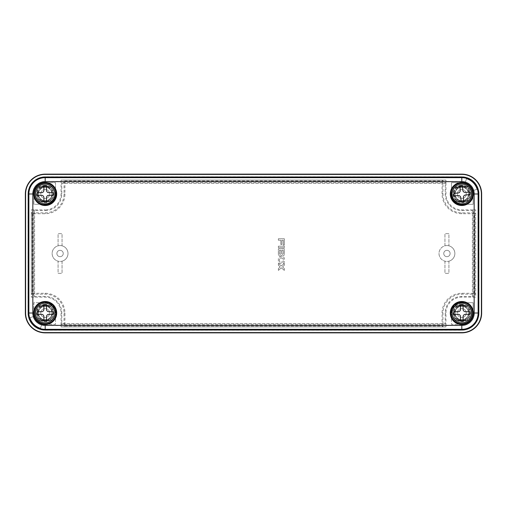 <?xml version="1.0" encoding="UTF-8"?>
<svg xmlns="http://www.w3.org/2000/svg" width="507" height="507" viewBox="0 0 507 507"><rect width="100%" height="100%" fill="white"/><g stroke="black" fill="none" stroke-linecap="round" stroke-linejoin="round"><path stroke-width="0.38" stroke-dasharray="2.54 1.9" d="M446.933 250.325A3.175 3.175 0 0 0 443.758 253.5A3.175 3.175 0 0 0 446.933 256.675A3.175 3.175 0 0 0 450.108 253.5A3.175 3.175 0 0 0 446.933 250.325A3.175 3.175 0 0 0 443.758 253.5A3.175 3.175 0 0 0 446.933 256.675A3.175 3.175 0 0 0 450.108 253.5A3.175 3.175 0 0 0 446.933 250.325M60.067 250.325A3.175 3.175 0 0 0 56.892 253.5A3.175 3.175 0 0 0 60.067 256.675A3.175 3.175 0 0 0 63.242 253.5A3.175 3.175 0 0 0 60.067 250.325A3.175 3.175 0 0 0 56.892 253.5A3.175 3.175 0 0 0 60.067 256.675A3.175 3.175 0 0 0 63.242 253.5A3.175 3.175 0 0 0 60.067 250.325M446.933 245.565A7.935 7.935 0 0 1 454.868 253.5A7.935 7.935 0 0 1 446.933 261.435A7.935 7.935 0 0 0 454.868 253.5A7.935 7.935 0 0 0 446.933 245.565A7.935 7.935 0 0 0 438.999 253.5A7.935 7.935 0 0 0 446.933 261.435A7.935 7.935 0 0 1 438.999 253.5A7.935 7.935 0 0 1 446.933 245.565M60.067 245.565A7.935 7.935 0 0 1 68.001 253.5A7.935 7.935 0 0 1 60.067 261.435A7.935 7.935 0 0 0 68.001 253.5A7.935 7.935 0 0 0 60.067 245.565A7.935 7.935 0 0 0 52.132 253.5A7.935 7.935 0 0 0 60.067 261.435A7.935 7.935 0 0 1 52.132 253.5A7.935 7.935 0 0 1 60.067 245.565M461.814 301.31A11.705 11.705 0 0 1 473.519 313.015A11.705 11.705 0 0 1 461.814 324.721A11.705 11.705 0 0 1 450.108 313.015A11.705 11.705 0 0 1 461.814 301.31A11.705 11.705 0 0 1 473.519 313.015A11.705 11.705 0 0 1 461.814 324.721A11.705 11.705 0 0 0 473.519 313.015A11.705 11.705 0 0 0 461.814 301.31A11.705 11.705 0 0 0 450.108 313.015A11.705 11.705 0 0 0 461.814 324.721A11.705 11.705 0 0 0 473.519 313.015A11.705 11.705 0 0 0 461.814 301.31A11.705 11.705 0 0 0 450.108 313.015A11.705 11.705 0 0 0 461.814 324.721A11.705 11.705 0 0 1 450.108 313.015A11.705 11.705 0 0 1 461.814 301.31M45.186 301.31A11.705 11.705 0 0 1 56.892 313.015A11.705 11.705 0 0 1 45.186 324.721A11.705 11.705 0 0 1 33.481 313.015A11.705 11.705 0 0 1 45.186 301.31A11.705 11.705 0 0 1 56.892 313.015A11.705 11.705 0 0 1 45.186 324.721A11.705 11.705 0 0 0 56.892 313.015A11.705 11.705 0 0 0 45.186 301.31A11.705 11.705 0 0 0 33.994 316.438L30.014 317.661A15.869 15.869 0 0 0 40.547 328.194L41.764 324.214A11.705 11.705 0 0 0 56.892 313.015A11.705 11.705 0 0 0 45.186 301.31A11.705 11.705 0 0 0 33.481 313.015A11.705 11.705 0 0 0 45.186 324.721A11.705 11.705 0 0 1 33.481 313.015A11.705 11.705 0 0 1 45.186 301.31M45.186 182.279A11.705 11.705 0 0 1 56.892 193.985A11.705 11.705 0 0 1 45.186 205.69A11.705 11.705 0 0 1 33.481 193.985A11.705 11.705 0 0 1 45.186 182.279A11.705 11.705 0 0 1 56.892 193.985A11.705 11.705 0 0 1 45.186 205.69A11.705 11.705 0 0 0 56.892 193.985A11.705 11.705 0 0 0 45.186 182.279A11.705 11.705 0 0 0 33.481 193.985A11.705 11.705 0 0 0 45.186 205.69A11.705 11.705 0 0 0 56.892 193.985A11.705 11.705 0 0 0 45.186 182.279A11.705 11.705 0 0 0 33.481 193.985A11.705 11.705 0 0 0 45.186 205.69A11.705 11.705 0 0 1 33.481 193.985A11.705 11.705 0 0 1 45.186 182.279M461.814 182.279A11.705 11.705 0 0 1 473.519 193.985A11.705 11.705 0 0 1 461.814 205.69A11.705 11.705 0 0 1 450.108 193.985A11.705 11.705 0 0 1 461.814 182.279A11.705 11.705 0 0 1 473.519 193.985A11.705 11.705 0 0 1 461.814 205.69A11.705 11.705 0 0 0 473.006 190.562L476.986 189.339A15.869 15.869 0 0 0 466.453 178.806L465.236 182.786A11.705 11.705 0 0 0 450.108 193.985A11.705 11.705 0 0 0 461.814 205.69A11.705 11.705 0 0 0 473.519 193.985A11.705 11.705 0 0 0 461.814 182.279A11.705 11.705 0 0 0 450.108 193.985A11.705 11.705 0 0 0 461.814 205.69A11.705 11.705 0 0 1 450.108 193.985A11.705 11.705 0 0 1 461.814 182.279M461.814 320.754A7.738 7.738 0 0 1 454.076 313.015A7.738 7.738 0 0 1 461.814 305.277A7.738 7.738 0 0 1 469.545 313.015A7.738 7.738 0 0 1 461.814 320.754A7.738 7.738 0 0 1 454.076 313.015A7.738 7.738 0 0 1 461.814 305.277A7.738 7.738 0 0 1 469.545 313.015A7.738 7.738 0 0 1 461.814 320.754M45.186 320.754A7.738 7.738 0 0 1 37.455 313.015A7.738 7.738 0 0 1 45.186 305.277A7.738 7.738 0 0 1 52.924 313.015A7.738 7.738 0 0 1 45.186 320.754A7.738 7.738 0 0 1 37.455 313.015A7.738 7.738 0 0 1 45.186 305.277A7.738 7.738 0 0 1 52.924 313.015A7.738 7.738 0 0 1 45.186 320.754M45.186 201.723A7.738 7.738 0 0 1 37.455 193.985A7.738 7.738 0 0 1 45.186 186.246A7.738 7.738 0 0 1 52.924 193.985A7.738 7.738 0 0 1 45.186 201.723A7.738 7.738 0 0 1 37.455 193.985A7.738 7.738 0 0 1 45.186 186.246A7.738 7.738 0 0 1 52.924 193.985A7.738 7.738 0 0 1 45.186 201.723M461.814 201.723A7.738 7.738 0 0 1 454.076 193.985A7.738 7.738 0 0 1 461.814 186.246A7.738 7.738 0 0 1 469.545 193.985A7.738 7.738 0 0 1 461.814 201.723A7.738 7.738 0 0 1 454.076 193.985A7.738 7.738 0 0 1 461.814 186.246A7.738 7.738 0 0 1 469.545 193.985A7.738 7.738 0 0 1 461.814 201.723M461.814 308.554A4.462 4.462 0 0 0 457.346 313.015A4.462 4.462 0 0 0 461.814 317.483A4.462 4.462 0 0 1 457.346 313.015A4.462 4.462 0 0 1 461.814 308.554A4.462 4.462 0 0 1 466.275 313.015A4.462 4.462 0 0 1 461.814 317.483A4.462 4.462 0 0 0 466.275 313.015A4.462 4.462 0 0 0 461.814 308.554M45.186 189.517A4.462 4.462 0 0 0 40.725 193.985A4.462 4.462 0 0 0 45.186 198.446A4.462 4.462 0 0 1 40.725 193.985A4.462 4.462 0 0 1 45.186 189.517A4.462 4.462 0 0 1 49.654 193.985A4.462 4.462 0 0 1 45.186 198.446A4.462 4.462 0 0 0 49.654 193.985A4.462 4.462 0 0 0 45.186 189.517M45.186 304.688A8.334 8.334 0 0 0 36.859 313.015A8.334 8.334 0 0 0 45.186 321.349A8.334 8.334 0 0 1 36.859 313.015A8.334 8.334 0 0 1 45.186 304.688A8.334 8.334 0 0 1 53.52 313.015A8.334 8.334 0 0 1 45.186 321.349A8.334 8.334 0 0 0 53.52 313.015A8.334 8.334 0 0 0 45.186 304.688M461.814 304.688A8.334 8.334 0 0 0 453.48 313.015A8.334 8.334 0 0 0 461.814 321.349A8.334 8.334 0 0 1 453.48 313.015A8.334 8.334 0 0 1 461.814 304.688A8.334 8.334 0 0 1 470.141 313.015A8.334 8.334 0 0 1 461.814 321.349A8.334 8.334 0 0 0 470.141 313.015A8.334 8.334 0 0 0 461.814 304.688M461.814 185.651A8.334 8.334 0 0 0 453.48 193.985A8.334 8.334 0 0 0 461.814 202.312A8.334 8.334 0 0 1 453.48 193.985A8.334 8.334 0 0 1 461.814 185.651A8.334 8.334 0 0 1 470.141 193.985A8.334 8.334 0 0 1 461.814 202.312A8.334 8.334 0 0 0 470.141 193.985A8.334 8.334 0 0 0 461.814 185.651M45.186 185.651A8.334 8.334 0 0 0 36.859 193.985A8.334 8.334 0 0 0 45.186 202.312A8.334 8.334 0 0 1 36.859 193.985A8.334 8.334 0 0 1 45.186 185.651A8.334 8.334 0 0 1 53.52 193.985A8.334 8.334 0 0 1 45.186 202.312A8.334 8.334 0 0 0 53.52 193.985A8.334 8.334 0 0 0 45.186 185.651M41.764 324.214A11.705 11.705 0 0 1 33.994 316.438L30.014 317.661A15.869 15.869 0 0 0 40.547 328.194L41.764 324.214M461.814 189.517A4.462 4.462 0 0 0 457.346 193.985A4.462 4.462 0 0 0 461.814 198.446A4.462 4.462 0 0 0 466.275 193.985A4.462 4.462 0 0 0 461.814 189.517A4.462 4.462 0 0 0 457.346 193.985A4.462 4.462 0 0 0 461.814 198.446A4.462 4.462 0 0 0 466.275 193.985A4.462 4.462 0 0 0 461.814 189.517M45.186 308.554A4.462 4.462 0 0 0 40.725 313.015A4.462 4.462 0 0 0 45.186 317.483A4.462 4.462 0 0 0 49.654 313.015A4.462 4.462 0 0 0 45.186 308.554A4.462 4.462 0 0 0 40.725 313.015A4.462 4.462 0 0 0 45.186 317.483A4.462 4.462 0 0 0 49.654 313.015A4.462 4.462 0 0 0 45.186 308.554M278.381 246.187L278.381 247.67L284.332 247.67L284.332 246.187L278.381 246.187L278.381 247.67L284.332 247.67L284.332 246.187L278.381 246.187M278.381 270.396L281.36 267.816L284.332 270.396L284.332 268.583L282.538 266.91L284.332 265.237L284.332 263.425L281.36 266.004L278.381 263.425L278.381 265.237L280.175 266.91L278.381 268.583L278.381 270.396L281.36 267.816L284.332 270.396L284.332 268.583L282.538 266.91L284.332 265.237L284.332 263.425L281.36 266.004L278.381 263.425L278.381 265.237L280.175 266.91L278.381 268.583L278.381 270.396M62.05 245.819L62.05 233.664L58.083 233.664L58.083 245.819A7.935 7.935 0 0 0 58.083 261.181L58.083 273.336L62.05 273.336L62.05 261.181A7.935 7.935 0 0 0 62.05 245.819L62.05 233.664L58.083 233.664L58.083 245.819A7.935 7.935 0 0 0 58.083 261.181L58.083 273.336L62.05 273.336L62.05 261.181A7.935 7.935 0 0 0 62.05 245.819M45.186 210.582A16.598 16.598 0 0 0 61.791 193.985L61.791 183.401L445.209 183.401L445.209 193.985A16.598 16.598 0 0 0 461.814 210.582L472.391 210.582L472.391 296.418L461.814 296.418A16.598 16.598 0 0 0 445.209 313.015L445.209 323.599L61.791 323.599L61.791 313.015A16.598 16.598 0 0 0 45.186 296.418L34.609 296.418L34.609 210.582L45.186 210.582L45.186 209.854L31.301 209.854L31.301 297.146L45.186 297.146A15.869 15.869 0 0 1 61.062 313.015L61.062 326.907L445.938 326.907L445.938 313.015A15.869 15.869 0 0 1 461.814 297.146L475.699 297.146L475.699 209.854L461.814 209.854A15.869 15.869 0 0 1 445.938 193.985L445.938 180.093L61.062 180.093L61.062 193.985A15.869 15.869 0 0 1 45.186 209.854M444.95 261.181L444.95 273.336L448.917 273.336L448.917 261.181A7.935 7.935 0 0 0 448.917 245.819L448.917 233.664L444.95 233.664L444.95 245.819A7.935 7.935 0 0 0 444.95 261.181L444.95 273.336L448.917 273.336L448.917 261.181A7.935 7.935 0 0 0 448.917 245.819L448.917 233.664L444.95 233.664L444.95 245.819A7.935 7.935 0 0 0 444.95 261.181M278.381 258.545L278.381 261.701A1.698 1.698 0 0 0 280.079 263.399L282.633 263.399A1.698 1.698 0 0 0 284.332 261.701L284.332 258.545A1.698 1.698 0 0 0 282.633 256.846L280.079 256.846A1.698 1.698 0 0 0 278.381 258.545L278.381 261.701A1.698 1.698 0 0 0 280.079 263.399L282.633 263.399A1.698 1.698 0 0 0 284.332 261.701L284.332 258.545A1.698 1.698 0 0 0 282.633 256.846L280.079 256.846A1.698 1.698 0 0 0 278.381 258.545M283.274 240.236L283.274 245.122L284.332 245.122L284.332 238.746L278.381 238.746L278.381 240.236L280.827 240.236L280.827 244.482L281.892 244.482L281.892 240.236L283.274 240.236L283.274 245.122L284.332 245.122L284.332 238.746L278.381 238.746L278.381 240.236L280.827 240.236L280.827 244.482L281.892 244.482L281.892 240.236L283.274 240.236M281.36 255.389A1.698 1.698 0 0 0 284.332 254.261L284.332 248.734L278.381 248.734L278.381 254.261A1.698 1.698 0 0 0 281.36 255.389A1.698 1.698 0 0 0 284.332 254.261L284.332 248.734L278.381 248.734L278.381 254.261A1.698 1.698 0 0 0 281.36 255.389M34.609 210.582L33.918 209.892L33.918 297.108L31.301 297.146M33.918 209.892L31.339 209.892L31.339 297.108M61.791 323.599L61.1 324.284L445.9 324.284L445.938 326.907M61.1 324.284L61.1 326.863L445.9 326.863M472.391 296.418L473.082 297.108L473.082 209.892L475.699 209.854M473.082 297.108L475.661 297.108L475.661 209.892M445.209 183.401L445.9 182.716L61.1 182.716L61.062 180.093M445.9 182.716L445.9 180.137L61.1 180.137M45.186 174.212A19.773 19.773 0 0 0 25.42 193.985L25.42 313.015A19.773 19.773 0 0 0 45.186 332.788L461.814 332.788A19.773 19.773 0 0 0 481.58 313.015L481.58 193.985A19.773 19.773 0 0 0 461.814 174.212L45.186 174.142M461.814 176.791L45.186 176.791A17.194 17.194 0 0 0 27.999 193.985L27.999 313.015A17.194 17.194 0 0 0 45.186 330.209L461.814 330.209A17.194 17.194 0 0 0 479.001 313.015L479.001 193.985A17.194 17.194 0 0 0 461.814 176.791L461.814 177.469L45.186 177.469L45.186 176.791M465.236 182.786A11.705 11.705 0 0 1 473.006 190.562L476.986 189.339A15.869 15.869 0 0 0 466.453 178.806L465.236 182.786M61.791 183.401L61.1 182.716M472.391 210.582L473.082 209.892M445.209 323.599L445.9 324.284M34.609 296.418L33.918 297.108M282.583 258.145L280.137 258.145A0.634 0.634 0 0 0 279.503 258.785L279.503 261.466A0.634 0.634 0 0 0 280.137 262.1L282.583 262.1A0.634 0.634 0 0 0 283.217 261.466L283.217 258.785A0.634 0.634 0 0 0 282.583 258.145L280.137 258.145A0.634 0.634 0 0 0 279.503 258.785L279.503 261.466A0.634 0.634 0 0 0 280.137 262.1L282.583 262.1A0.634 0.634 0 0 0 283.217 261.466L283.217 258.785A0.634 0.634 0 0 0 282.583 258.145M280.827 250.224L279.446 250.224L279.446 253.627A0.691 0.691 0 0 0 280.137 254.318A0.691 0.691 0 0 0 280.827 253.627L280.827 250.224L279.446 250.224L279.446 253.627A0.691 0.691 0 0 0 280.137 254.318A0.691 0.691 0 0 0 280.827 253.627L280.827 250.224M283.274 253.627L283.274 250.224L281.892 250.224L281.892 253.627A0.691 0.691 0 0 0 282.583 254.318A0.691 0.691 0 0 0 283.274 253.627L283.274 250.224L281.892 250.224L281.892 253.627A0.691 0.691 0 0 0 282.583 254.318A0.691 0.691 0 0 0 283.274 253.627M45.186 320.95A7.935 7.935 0 0 0 46.479 320.849L46.479 316.685A2.383 2.383 0 0 1 48.862 314.308L53.02 314.308A7.935 7.935 0 0 0 53.02 311.729L48.862 311.729A2.383 2.383 0 0 1 46.479 309.346L46.479 305.189A7.935 7.935 0 0 0 43.9 305.189L43.9 309.346A2.383 2.383 0 0 1 41.517 311.729L37.36 311.729A7.935 7.935 0 0 0 37.36 314.308L41.517 314.308A2.383 2.383 0 0 1 43.9 316.685L43.9 320.849A7.935 7.935 0 0 0 45.186 320.95M43.52 306.076L38.671 306.076L42.018 305.829A7.859 7.859 0 0 1 48.361 305.829L48.361 306.621L48.361 306.076L42.018 306.076L42.018 306.621L42.018 305.829A7.859 7.859 0 0 1 48.361 305.829L51.708 306.076A9.525 9.525 0 0 1 51.708 319.961A9.525 9.525 0 0 0 51.708 306.076L46.859 306.076A7.142 7.142 0 0 1 46.859 319.961L43.52 319.961A7.142 7.142 0 0 1 43.52 306.076L46.859 306.076M45.186 319.765A6.743 6.743 0 0 1 38.443 313.015A6.743 6.743 0 0 1 45.186 306.272A6.743 6.743 0 0 1 51.936 313.015A6.743 6.743 0 0 1 45.186 319.765A6.743 6.743 0 0 0 51.936 313.015A6.743 6.743 0 0 0 45.186 306.272A6.743 6.743 0 0 1 51.936 313.015A6.743 6.743 0 0 1 45.186 319.765A6.743 6.743 0 0 1 38.443 313.015A6.743 6.743 0 0 1 45.186 306.272A6.743 6.743 0 0 0 38.443 313.015A6.743 6.743 0 0 0 45.186 319.765A6.743 6.743 0 0 1 38.443 313.015A6.743 6.743 0 0 1 45.186 306.272A6.743 6.743 0 0 1 51.936 313.015A6.743 6.743 0 0 1 45.186 319.765A6.743 6.743 0 0 0 51.936 313.015A6.743 6.743 0 0 0 45.186 306.272M45.186 323.827A10.812 10.812 0 0 0 56.004 313.015A10.812 10.812 0 0 0 45.186 302.204A10.812 10.812 0 0 0 34.375 313.015A10.812 10.812 0 0 0 45.186 323.827A10.812 10.812 0 0 1 34.375 313.015A10.812 10.812 0 0 1 45.186 302.204M38.671 306.076A9.525 9.525 0 0 0 38.671 319.961A9.525 9.525 0 0 1 38.671 306.076M42.018 306.621A7.142 7.142 0 0 0 42.018 319.416L42.018 319.961L38.671 319.961L43.52 319.961M46.859 319.961L51.708 319.961L48.361 319.961L48.361 319.416A7.142 7.142 0 0 0 48.361 306.621M48.361 319.416L48.361 320.202A7.859 7.859 0 0 1 42.018 320.202L48.361 320.202A7.859 7.859 0 0 1 42.018 320.202L42.018 319.416M45.186 201.919A7.935 7.935 0 0 0 46.479 201.811L46.479 197.654A2.383 2.383 0 0 1 48.862 195.271L53.02 195.271A7.935 7.935 0 0 0 53.02 192.692L48.862 192.692A2.383 2.383 0 0 1 46.479 190.315L46.479 186.151A7.935 7.935 0 0 0 43.9 186.151L43.9 190.315A2.383 2.383 0 0 1 41.517 192.692L37.36 192.692A7.935 7.935 0 0 0 37.36 195.271L41.517 195.271A2.383 2.383 0 0 1 43.9 197.654L43.9 201.811A7.935 7.935 0 0 0 45.186 201.919M43.52 187.039L38.671 187.039L42.018 186.798A7.859 7.859 0 0 1 48.361 186.798L48.361 187.584L48.361 187.039L42.018 187.039L42.018 187.584L42.018 186.798A7.859 7.859 0 0 1 48.361 186.798L51.708 187.039A9.525 9.525 0 0 1 51.708 200.924A9.525 9.525 0 0 0 51.708 187.039L46.859 187.039A7.142 7.142 0 0 1 46.859 200.924L43.52 200.924A7.142 7.142 0 0 1 43.52 187.039L46.859 187.039M45.186 200.728A6.743 6.743 0 0 1 38.443 193.985A6.743 6.743 0 0 1 45.186 187.235A6.743 6.743 0 0 1 51.936 193.985A6.743 6.743 0 0 1 45.186 200.728A6.743 6.743 0 0 0 51.936 193.985A6.743 6.743 0 0 0 45.186 187.235A6.743 6.743 0 0 1 51.936 193.985A6.743 6.743 0 0 1 45.186 200.728A6.743 6.743 0 0 1 38.443 193.985A6.743 6.743 0 0 1 45.186 187.235A6.743 6.743 0 0 0 38.443 193.985A6.743 6.743 0 0 0 45.186 200.728A6.743 6.743 0 0 1 38.443 193.985A6.743 6.743 0 0 1 45.186 187.235A6.743 6.743 0 0 1 51.936 193.985A6.743 6.743 0 0 1 45.186 200.728A6.743 6.743 0 0 0 51.936 193.985A6.743 6.743 0 0 0 45.186 187.235M45.186 204.796A10.812 10.812 0 0 0 56.004 193.985A10.812 10.812 0 0 0 45.186 183.173A10.812 10.812 0 0 0 34.375 193.985A10.812 10.812 0 0 0 45.186 204.796A10.812 10.812 0 0 1 34.375 193.985A10.812 10.812 0 0 1 45.186 183.173M38.671 187.039A9.525 9.525 0 0 0 38.671 200.924A9.525 9.525 0 0 1 38.671 187.039M42.018 187.584A7.142 7.142 0 0 0 42.018 200.379L42.018 200.924L38.671 200.924L43.52 200.924M46.859 200.924L51.708 200.924L48.361 200.924L48.361 200.379A7.142 7.142 0 0 0 48.361 187.584M48.361 200.379L48.361 201.171A7.859 7.859 0 0 1 42.018 201.171L48.361 201.171A7.859 7.859 0 0 1 42.018 201.171L42.018 200.379M461.814 320.95A7.935 7.935 0 0 0 463.1 320.849L463.1 316.685A2.383 2.383 0 0 1 465.483 314.308L469.64 314.308A7.935 7.935 0 0 0 469.64 311.729L465.483 311.729A2.383 2.383 0 0 1 463.1 309.346L463.1 305.189A7.935 7.935 0 0 0 460.521 305.189L460.521 309.346A2.383 2.383 0 0 1 458.138 311.729L453.98 311.729A7.935 7.935 0 0 0 453.98 314.308L458.138 314.308A2.383 2.383 0 0 1 460.521 316.685L460.521 320.849A7.935 7.935 0 0 0 461.814 320.95M460.141 306.076L455.292 306.076L458.639 305.829A7.859 7.859 0 0 1 464.982 305.829L464.982 306.621L464.982 306.076L458.639 306.076L458.639 306.621L458.639 305.829A7.859 7.859 0 0 1 464.982 305.829L468.329 306.076A9.525 9.525 0 0 1 468.329 319.961A9.525 9.525 0 0 0 468.329 306.076L463.48 306.076A7.142 7.142 0 0 1 463.48 319.961L460.141 319.961A7.142 7.142 0 0 1 460.141 306.076L463.48 306.076M461.814 319.765A6.743 6.743 0 0 1 455.064 313.015A6.743 6.743 0 0 1 461.814 306.272A6.743 6.743 0 0 1 468.557 313.015A6.743 6.743 0 0 1 461.814 319.765A6.743 6.743 0 0 0 468.557 313.015A6.743 6.743 0 0 0 461.814 306.272A6.743 6.743 0 0 1 468.557 313.015A6.743 6.743 0 0 1 461.814 319.765A6.743 6.743 0 0 1 455.064 313.015A6.743 6.743 0 0 1 461.814 306.272A6.743 6.743 0 0 0 455.064 313.015A6.743 6.743 0 0 0 461.814 319.765A6.743 6.743 0 0 1 455.064 313.015A6.743 6.743 0 0 1 461.814 306.272A6.743 6.743 0 0 1 468.557 313.015A6.743 6.743 0 0 1 461.814 319.765A6.743 6.743 0 0 0 468.557 313.015A6.743 6.743 0 0 0 461.814 306.272M461.814 323.827A10.812 10.812 0 0 0 472.625 313.015A10.812 10.812 0 0 0 461.814 302.204A10.812 10.812 0 0 0 450.996 313.015A10.812 10.812 0 0 0 461.814 323.827A10.812 10.812 0 0 1 450.996 313.015A10.812 10.812 0 0 1 461.814 302.204M455.292 306.076A9.525 9.525 0 0 0 455.292 319.961A9.525 9.525 0 0 1 455.292 306.076M458.639 306.621A7.142 7.142 0 0 0 458.639 319.416L458.639 319.961L455.292 319.961L460.141 319.961M463.48 319.961L468.329 319.961L464.982 319.961L464.982 319.416A7.142 7.142 0 0 0 464.982 306.621M464.982 319.416L464.982 320.202A7.859 7.859 0 0 1 458.639 320.202L464.982 320.202A7.859 7.859 0 0 1 458.639 320.202L458.639 319.416M462.447 201.894A7.935 7.935 0 0 0 463.728 201.685L463.392 197.54A2.383 2.383 0 0 1 465.572 194.973L469.716 194.637A7.935 7.935 0 0 0 469.514 192.064L465.363 192.4A2.383 2.383 0 0 1 462.802 190.22L462.466 186.075A7.935 7.935 0 0 0 459.893 186.284L460.229 190.429A2.383 2.383 0 0 1 458.049 192.996L453.904 193.325A7.935 7.935 0 0 0 454.107 195.898L458.258 195.563A2.383 2.383 0 0 1 460.819 197.743L461.155 201.894A7.935 7.935 0 0 0 462.447 201.894M459.583 187.197L454.754 187.584L458.068 187.077A7.859 7.859 0 0 1 464.393 186.563L464.463 187.349L464.418 186.804L458.087 187.317L458.132 187.863L458.068 187.077A7.859 7.859 0 0 1 464.393 186.563L467.746 186.538A9.525 9.525 0 0 1 468.867 200.379A9.525 9.525 0 0 0 467.746 186.538L462.916 186.925A7.142 7.142 0 0 1 464.038 200.772L460.705 201.038A7.142 7.142 0 0 1 459.583 187.197L462.916 186.925M462.352 200.709A6.743 6.743 0 0 1 455.09 194.523A6.743 6.743 0 0 1 461.269 187.26A6.743 6.743 0 0 1 468.531 193.44A6.743 6.743 0 0 1 462.352 200.709A6.743 6.743 0 0 0 468.531 193.44A6.743 6.743 0 0 0 461.269 187.26A6.743 6.743 0 0 1 468.531 193.44A6.743 6.743 0 0 1 462.352 200.709A6.743 6.743 0 0 1 455.09 194.523A6.743 6.743 0 0 1 461.269 187.26A6.743 6.743 0 0 0 455.09 194.523A6.743 6.743 0 0 0 462.352 200.709A6.743 6.743 0 0 1 455.09 194.523A6.743 6.743 0 0 1 461.269 187.26A6.743 6.743 0 0 1 468.531 193.44A6.743 6.743 0 0 1 462.352 200.709A6.743 6.743 0 0 0 468.531 193.44A6.743 6.743 0 0 0 461.269 187.26M462.682 204.758A10.812 10.812 0 0 0 472.587 193.11A10.812 10.812 0 0 0 460.939 183.204A10.812 10.812 0 0 0 451.034 194.853A10.812 10.812 0 0 0 462.682 204.758A10.812 10.812 0 0 1 451.034 194.853A10.812 10.812 0 0 1 460.939 183.204M454.754 187.584A9.525 9.525 0 0 0 455.875 201.431A9.525 9.525 0 0 1 454.754 187.584M458.132 187.863A7.142 7.142 0 0 0 459.165 200.614L459.209 201.159L455.875 201.431L460.705 201.038M464.038 200.772L468.867 200.379L465.534 200.645L465.489 200.107A7.142 7.142 0 0 0 464.463 187.349M465.489 200.107L465.553 200.892A7.859 7.859 0 0 1 459.228 201.399L465.553 200.892A7.859 7.859 0 0 1 459.228 201.399L459.165 200.614M45.186 182.672A11.306 11.306 0 0 1 56.499 193.985A11.306 11.306 0 0 1 45.186 205.291A11.306 11.306 0 0 1 33.88 193.985A11.306 11.306 0 0 1 45.186 182.672L55.504 182.672L55.504 193.985A10.317 10.317 0 0 1 45.186 204.302L33.88 204.302L33.88 193.985A11.306 11.306 0 0 1 45.186 182.672A11.306 11.306 0 0 0 33.88 193.985L33.88 204.302L45.186 204.302A10.317 10.317 0 0 0 55.504 193.985L55.504 182.672L45.186 182.672M461.814 182.672A11.306 11.306 0 0 1 473.12 193.985A11.306 11.306 0 0 1 461.814 205.291A11.306 11.306 0 0 1 450.501 193.985A11.306 11.306 0 0 1 465.115 183.166L466.453 178.806A15.869 15.869 0 0 1 476.986 189.339L472.625 190.676A11.306 11.306 0 0 1 473.12 193.985L473.12 204.302L461.814 204.302A10.317 10.317 0 0 1 451.496 193.985L451.496 182.672L461.814 182.672L451.496 182.672L451.496 193.985A10.317 10.317 0 0 0 461.814 204.302L473.12 204.302L473.12 193.985A11.306 11.306 0 0 0 461.814 182.672M461.814 301.709A11.306 11.306 0 0 1 473.12 313.015A11.306 11.306 0 0 1 461.814 324.328L451.496 324.328L451.496 313.015A10.317 10.317 0 0 1 461.814 302.698L473.12 302.698L473.12 313.015A11.306 11.306 0 0 1 461.814 324.328A11.306 11.306 0 0 1 450.501 313.015A11.306 11.306 0 0 1 461.814 301.709M45.186 301.709A11.306 11.306 0 0 1 56.499 313.015A11.306 11.306 0 0 1 41.885 323.834L40.547 328.194A15.869 15.869 0 0 1 30.014 317.661L34.375 316.324A11.306 11.306 0 0 1 33.88 313.015L33.88 302.698L45.186 302.698A10.317 10.317 0 0 1 55.504 313.015L55.504 324.328L45.186 324.328A11.306 11.306 0 0 1 33.88 313.015A11.306 11.306 0 0 1 45.186 301.709M454.925 305.873A9.918 9.918 0 0 0 454.925 320.158L468.696 320.158A9.918 9.918 0 0 0 468.696 305.873L454.925 305.873A9.918 9.918 0 0 0 454.925 320.158L468.696 320.158A9.918 9.918 0 0 0 468.696 305.873L454.925 305.873M52.075 320.158A9.918 9.918 0 0 0 52.075 305.873L38.304 305.873A9.918 9.918 0 0 0 38.304 320.158L52.075 320.158A9.918 9.918 0 0 0 52.075 305.873L38.304 305.873A9.918 9.918 0 0 0 38.304 320.158L52.075 320.158M468.696 201.127A9.918 9.918 0 0 0 468.696 186.842L454.925 186.842A9.918 9.918 0 0 0 454.925 201.127L468.696 201.127A9.918 9.918 0 0 0 468.696 186.842L454.925 186.842A9.918 9.918 0 0 0 454.925 201.127L468.696 201.127M52.075 201.127A9.918 9.918 0 0 0 52.075 186.842L38.304 186.842A9.918 9.918 0 0 0 38.304 201.127L52.075 201.127A9.918 9.918 0 0 0 52.075 186.842L38.304 186.842A9.918 9.918 0 0 0 38.304 201.127L52.075 201.127M442.966 180.093L442.966 193.985A18.848 18.848 0 0 0 461.814 212.832L475.699 212.832L475.699 294.168L461.814 294.168A18.848 18.848 0 0 0 442.966 313.015L442.966 326.907L64.034 326.907L64.034 313.015A18.848 18.848 0 0 0 45.186 294.168L31.301 294.168L31.301 212.832L45.186 212.832A18.848 18.848 0 0 0 64.034 193.985L64.034 180.093L442.966 180.093L442.079 180.98L64.921 180.98L64.034 180.093M64.921 180.98L64.921 193.985A19.729 19.729 0 0 1 45.186 213.713L32.182 213.713L31.301 212.832M32.182 213.713L32.182 293.287L31.301 294.168M32.182 293.287L45.186 293.287A19.729 19.729 0 0 1 64.921 313.015L64.921 326.02L64.034 326.907M64.921 326.02L442.079 326.02L442.966 326.907M442.079 326.02L442.079 313.015A19.729 19.729 0 0 1 461.814 293.287L474.818 293.287L475.699 294.168M474.818 293.287L474.818 213.713L475.699 212.832M474.818 213.713L461.814 213.713A19.729 19.729 0 0 1 442.079 193.985L442.079 180.98M34.375 316.324A11.306 11.306 0 0 0 41.885 323.834L40.547 328.194A15.869 15.869 0 0 1 30.014 317.661L34.375 316.324M33.88 313.015A11.306 11.306 0 0 0 45.186 324.328L55.504 324.328L55.504 313.015A10.317 10.317 0 0 0 45.186 302.698L33.88 302.698L33.88 313.015M476.986 189.339L472.625 190.676A11.306 11.306 0 0 0 465.115 183.166L466.453 178.806A15.869 15.869 0 0 1 476.986 189.339M461.814 302.698A10.317 10.317 0 0 0 451.496 313.015L451.496 324.328L461.814 324.328A11.306 11.306 0 0 0 473.12 313.015L473.12 302.698L461.814 302.698M461.814 325.564L45.186 325.564A12.548 12.548 0 0 1 32.644 313.015L32.644 193.985A12.548 12.548 0 0 1 45.186 181.436L461.814 181.436A12.548 12.548 0 0 1 474.356 193.985L474.356 313.015A12.548 12.548 0 0 1 461.814 325.564L461.814 330.209M45.186 181.436L45.186 177.469A16.516 16.516 0 0 0 28.671 193.985L27.999 193.985M32.644 193.985L28.671 193.985L28.671 313.015A16.516 16.516 0 0 0 45.186 329.531L461.814 329.531A16.516 16.516 0 0 0 478.329 313.015L478.329 193.985L479.001 193.985M474.356 193.985L478.329 193.985A16.516 16.516 0 0 0 461.814 177.469L461.814 181.436M474.356 313.015L479.001 313.015M45.186 325.564L45.186 330.209M32.644 313.015L27.999 313.015M61.791 193.985L61.062 193.985M445.209 193.985L445.938 193.985M461.814 210.582L461.814 209.854M461.814 296.418L461.814 297.146M445.209 313.015L445.938 313.015M61.791 313.015L61.062 313.015M45.186 296.418L45.186 297.146M45.186 304.289A8.727 8.727 0 0 0 36.46 313.015A8.727 8.727 0 0 0 45.186 321.749A8.727 8.727 0 0 0 53.919 313.015A8.727 8.727 0 0 0 45.186 304.289M45.186 303.199A9.823 9.823 0 0 1 55.01 313.015A9.823 9.823 0 0 1 45.186 322.839A9.823 9.823 0 0 1 35.37 313.015A9.823 9.823 0 0 1 45.186 303.199M45.186 185.251A8.727 8.727 0 0 0 36.46 193.985A8.727 8.727 0 0 0 45.186 202.711A8.727 8.727 0 0 0 53.919 193.985A8.727 8.727 0 0 0 45.186 185.251M45.186 184.161A9.823 9.823 0 0 1 55.01 193.985A9.823 9.823 0 0 1 45.186 203.801A9.823 9.823 0 0 1 35.37 193.985A9.823 9.823 0 0 1 45.186 184.161M461.814 304.289A8.727 8.727 0 0 0 453.081 313.015A8.727 8.727 0 0 0 461.814 321.749A8.727 8.727 0 0 0 470.54 313.015A8.727 8.727 0 0 0 461.814 304.289M461.814 303.199A9.823 9.823 0 0 1 471.63 313.015A9.823 9.823 0 0 1 461.814 322.839A9.823 9.823 0 0 1 451.991 313.015A9.823 9.823 0 0 1 461.814 303.199M461.11 185.283A8.727 8.727 0 0 0 453.112 194.688A8.727 8.727 0 0 0 462.511 202.686A8.727 8.727 0 0 0 470.509 193.281A8.727 8.727 0 0 0 461.11 185.283M461.021 184.193A9.823 9.823 0 0 1 471.599 193.192A9.823 9.823 0 0 1 462.599 203.77M64.921 193.985L64.034 193.985M45.186 213.713L45.186 212.832M45.186 293.287L45.186 294.168M64.921 313.015L64.034 313.015M442.079 313.015L442.966 313.015M461.814 293.287L461.814 294.168M461.814 213.713L461.814 212.832M442.079 193.985L442.966 193.985"/><path stroke-width="0.76" d="M45.186 174.142A19.836 19.836 0 0 0 25.35 193.985L25.35 313.015A19.836 19.836 0 0 0 45.186 332.858L461.814 332.858A19.836 19.836 0 0 0 481.65 313.015L481.65 193.985A19.836 19.836 0 0 0 461.814 174.142L45.186 174.142A19.836 19.836 0 0 0 25.35 193.985L25.35 313.015A19.836 19.836 0 0 0 45.186 332.858L461.814 332.858A19.836 19.836 0 0 0 481.65 313.015L481.65 193.985A19.836 19.836 0 0 0 461.814 174.142L45.186 174.402A19.577 19.577 0 0 0 25.61 193.985L25.61 313.015A19.577 19.577 0 0 0 45.186 332.598L461.814 332.598A19.577 19.577 0 0 0 481.39 313.015L481.39 193.985A19.577 19.577 0 0 0 461.814 174.402L45.186 174.402M45.186 320.95A7.935 7.935 0 0 0 46.479 320.849L46.479 316.685A2.383 2.383 0 0 1 48.862 314.308L53.02 314.308A7.935 7.935 0 0 0 53.02 311.729L48.862 311.729A2.383 2.383 0 0 1 46.479 309.346L46.479 305.189A7.935 7.935 0 0 0 43.9 305.189L43.9 309.346A2.383 2.383 0 0 1 41.517 311.729L37.36 311.729A7.935 7.935 0 0 0 37.36 314.308L41.517 314.308A2.383 2.383 0 0 1 43.9 316.685L43.9 320.849A7.935 7.935 0 0 0 45.186 320.95M45.186 302.204A10.812 10.812 0 0 1 56.004 313.015A10.812 10.812 0 0 1 45.186 323.827A10.812 10.812 0 0 1 34.375 313.015A10.812 10.812 0 0 1 45.186 302.204A10.812 10.812 0 0 0 34.375 313.015A10.812 10.812 0 0 0 45.186 323.827M45.186 201.919A7.935 7.935 0 0 0 46.479 201.811L46.479 197.654A2.383 2.383 0 0 1 48.862 195.271L53.02 195.271A7.935 7.935 0 0 0 53.02 192.692L48.862 192.692A2.383 2.383 0 0 1 46.479 190.315L46.479 186.151A7.935 7.935 0 0 0 43.9 186.151L43.9 190.315A2.383 2.383 0 0 1 41.517 192.692L37.36 192.692A7.935 7.935 0 0 0 37.36 195.271L41.517 195.271A2.383 2.383 0 0 1 43.9 197.654L43.9 201.811A7.935 7.935 0 0 0 45.186 201.919M45.186 183.173A10.812 10.812 0 0 1 56.004 193.985A10.812 10.812 0 0 1 45.186 204.796A10.812 10.812 0 0 1 34.375 193.985A10.812 10.812 0 0 1 45.186 183.173A10.812 10.812 0 0 0 34.375 193.985A10.812 10.812 0 0 0 45.186 204.796M461.814 320.95A7.935 7.935 0 0 0 463.1 320.849L463.1 316.685A2.383 2.383 0 0 1 465.483 314.308L469.64 314.308A7.935 7.935 0 0 0 469.64 311.729L465.483 311.729A2.383 2.383 0 0 1 463.1 309.346L463.1 305.189A7.935 7.935 0 0 0 460.521 305.189L460.521 309.346A2.383 2.383 0 0 1 458.138 311.729L453.98 311.729A7.935 7.935 0 0 0 453.98 314.308L458.138 314.308A2.383 2.383 0 0 1 460.521 316.685L460.521 320.849A7.935 7.935 0 0 0 461.814 320.95M461.814 302.204A10.812 10.812 0 0 1 472.625 313.015A10.812 10.812 0 0 1 461.814 323.827A10.812 10.812 0 0 1 450.996 313.015A10.812 10.812 0 0 1 461.814 302.204A10.812 10.812 0 0 0 450.996 313.015A10.812 10.812 0 0 0 461.814 323.827M462.447 201.894A7.935 7.935 0 0 0 463.728 201.685L463.392 197.54A2.383 2.383 0 0 1 465.572 194.973L469.716 194.637A7.935 7.935 0 0 0 469.514 192.064L465.363 192.4A2.383 2.383 0 0 1 462.802 190.22L462.466 186.075A7.935 7.935 0 0 0 459.893 186.284L460.229 190.429A2.383 2.383 0 0 1 458.049 192.996L453.904 193.325A7.935 7.935 0 0 0 454.107 195.898L458.258 195.563A2.383 2.383 0 0 1 460.819 197.743L461.155 201.894A7.935 7.935 0 0 0 462.447 201.894M460.939 183.204A10.812 10.812 0 0 1 472.587 193.11A10.812 10.812 0 0 1 462.682 204.758A10.812 10.812 0 0 1 451.034 194.853A10.812 10.812 0 0 1 460.939 183.204A10.812 10.812 0 0 0 451.034 194.853A10.812 10.812 0 0 0 462.682 204.758M45.186 182.672A11.306 11.306 0 0 1 56.499 193.985A11.306 11.306 0 0 1 45.186 205.291A11.306 11.306 0 0 1 33.88 193.985A11.306 11.306 0 0 1 45.186 182.672M461.814 182.672A11.306 11.306 0 0 1 473.12 193.985A11.306 11.306 0 0 1 461.814 205.291A11.306 11.306 0 0 1 450.501 193.985A11.306 11.306 0 0 1 461.814 182.672M461.814 301.709A11.306 11.306 0 0 1 473.12 313.015A11.306 11.306 0 0 1 461.814 324.328A11.306 11.306 0 0 1 450.501 313.015A11.306 11.306 0 0 1 461.814 301.709M45.186 301.709A11.306 11.306 0 0 1 56.499 313.015A11.306 11.306 0 0 1 45.186 324.328A11.306 11.306 0 0 1 33.88 313.015A11.306 11.306 0 0 1 45.186 301.709M478.811 193.985A16.997 16.997 0 0 0 461.814 176.981L45.186 176.981A16.997 16.997 0 0 0 28.189 193.985L28.189 313.015A16.997 16.997 0 0 0 45.186 330.019L461.814 330.019A16.997 16.997 0 0 0 478.811 313.015L478.811 193.985L478.133 193.985L478.133 313.015L478.811 313.015M45.186 322.839A9.823 9.823 0 0 0 55.01 313.015A9.823 9.823 0 0 0 45.186 303.199A9.823 9.823 0 0 0 35.37 313.015A9.823 9.823 0 0 0 45.186 322.839M45.186 203.801A9.823 9.823 0 0 0 55.01 193.985A9.823 9.823 0 0 0 45.186 184.161A9.823 9.823 0 0 0 35.37 193.985A9.823 9.823 0 0 0 45.186 203.801M461.814 322.839A9.823 9.823 0 0 0 471.63 313.015A9.823 9.823 0 0 0 461.814 303.199A9.823 9.823 0 0 0 451.991 313.015A9.823 9.823 0 0 0 461.814 322.839M462.599 203.77A9.823 9.823 0 0 0 471.599 193.192A9.823 9.823 0 0 0 461.021 184.193A9.823 9.823 0 0 0 452.022 194.77A9.823 9.823 0 0 0 462.599 203.77A9.823 9.823 0 0 1 452.022 194.77A9.823 9.823 0 0 1 461.021 184.193M461.814 181.626L45.186 181.626A12.358 12.358 0 0 0 32.835 193.985L32.835 313.015A12.358 12.358 0 0 0 45.186 325.374L461.814 325.374A12.358 12.358 0 0 0 474.165 313.015L474.165 193.985A12.358 12.358 0 0 0 461.814 181.626L461.814 176.981M474.165 313.015L478.133 313.015A16.319 16.319 0 0 1 461.814 329.341L45.186 329.341A16.319 16.319 0 0 1 28.867 313.015L28.867 193.985A16.319 16.319 0 0 1 45.186 177.659L461.814 177.659A16.319 16.319 0 0 1 478.133 193.985L474.165 193.985M45.186 181.626L45.186 176.981M32.835 193.985L28.189 193.985M32.835 313.015L28.189 313.015M45.186 325.374L45.186 330.019M461.814 325.374L461.814 330.019"/></g></svg>
